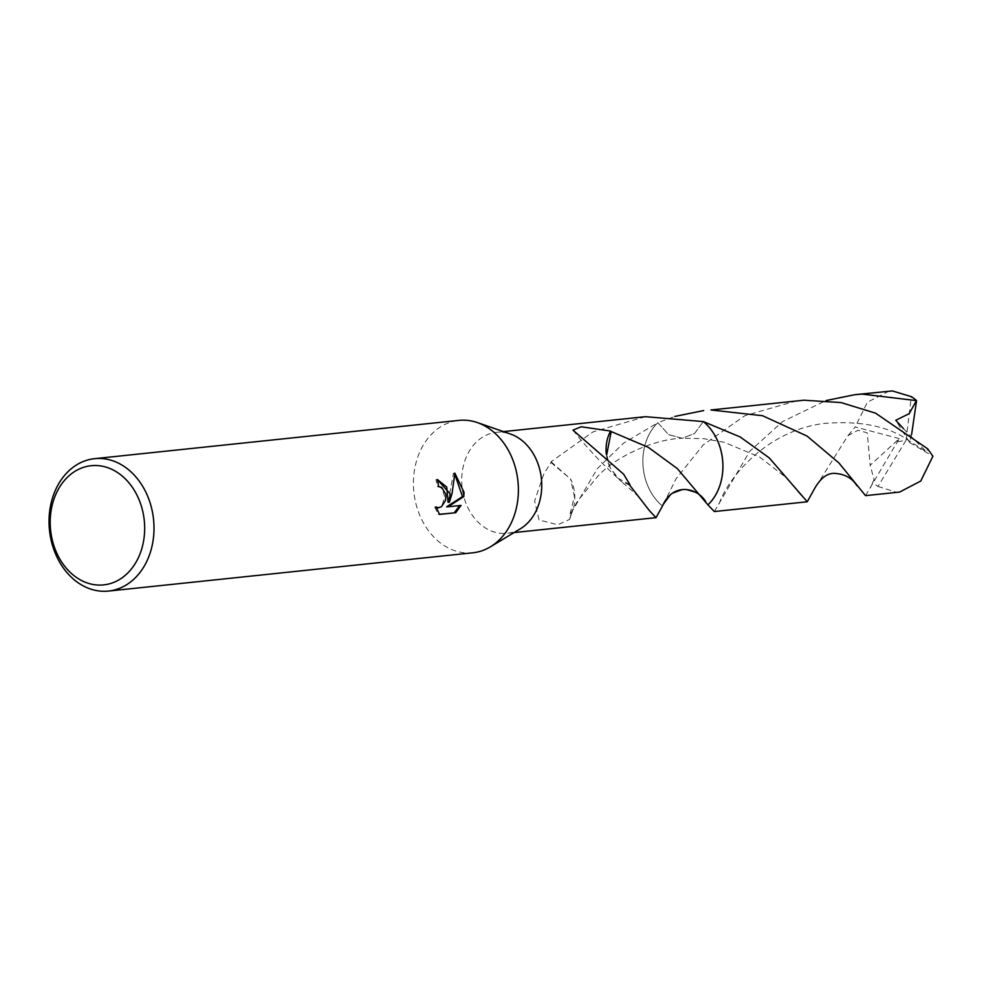 <?xml version="1.0" encoding="UTF-8"?>
<svg xmlns="http://www.w3.org/2000/svg" width="982" height="982" viewBox="0 0 982 982"><rect width="100%" height="100%" fill="white"/><g stroke="black" fill="none" stroke-linecap="round" stroke-linejoin="round"><path stroke-width="0.74" stroke-dasharray="4.91 3.68" d="M472.858 552.792A66.567 52.316 84 0 1 413.483 486.618A66.567 52.316 84 0 1 458.95 420.382M520.386 528.77A50.757 39.894 84 0 1 507.031 533.312A50.757 39.894 84 0 1 461.749 482.849A50.757 39.894 84 0 1 496.426 432.35A50.757 39.894 84 0 1 510.431 434.007M796.648 400.803L744.872 415.693L703.284 444.834L676.107 478.762L662.469 506.012L671.504 493.885L684.294 489.232L697.564 493.234L707.924 504.883L697.564 493.259L684.294 489.245L671.516 493.897L662.482 506.012A50.769 39.894 84 0 1 657.388 501.164A50.769 39.894 84 0 1 642.915 463.811A50.757 39.894 84 0 1 650.17 432.559A50.757 39.894 84 0 1 657.854 422.714L668.607 434.596L682.33 438.303L694.63 433.418L703.308 421.585L694.63 433.43L682.33 438.316L668.595 434.609L657.854 422.702L674.818 416.429M657.854 422.702A50.769 39.906 84 0 0 662.469 506.012A50.757 39.894 84 0 1 657.375 501.151A50.757 39.894 84 0 1 642.915 463.811A50.769 39.894 84 0 1 650.17 432.546A50.769 39.894 84 0 1 657.866 422.702L623.595 443.127L597.363 468.598L569.707 515.452A50.757 39.894 84 0 0 570.321 515.943A33.842 26.588 -96 0 0 572.923 509.842A33.842 26.588 -96 0 0 570.603 479.032L574.409 496.364L569.707 515.452M645.432 416.687L593.091 431.859L551.086 461.749A50.757 39.894 -96 0 0 550.976 462.473L543.697 474.232L534.613 501.016L539.044 520.03L557.899 524.744L569.548 519.417L570.321 515.943M437.407 479.572L435.959 479.584A64.91 51.003 84 0 1 437.26 486.569L440.378 487.379L442.305 489.183L444.662 496.487L442.477 504.196L440.145 506.712L437.125 507.804M437.26 486.569L438.586 486.569M439.555 514.421L438.181 514.421L439.445 514.286M436.29 507.706L434.744 506.97L436.082 506.97M434.744 506.97L438.181 514.408M435.959 479.584L437.309 479.584M454.862 473.164L453.488 473.164L448.05 502.268M459.637 505.583L446.638 506.81M454.826 474.355L453.488 473.177M459.723 505.435L461.061 505.423M550.976 462.473L570.603 479.032M551.086 461.749L570.591 479.069M629.781 485.268L620.293 480.775L610.264 467.948L606.704 454.691M606.36 454.384A33.842 26.588 -96 0 0 610.301 467.984M629.879 484.543L617.752 478.136L610.264 467.948M865.535 495.652L899.254 438.573L870.175 465.272L867.253 432.853L858.096 430.239L847.932 435.652L813.599 490.362M897.732 441.679L906.018 440.353L877.957 486.458A50.757 39.894 84 0 1 872.74 482.481M877.957 486.458L896.406 492.228L899.635 492.068M714.319 511.548L749.72 451.364L782.617 421.548L826.095 400.546M872.605 482.506L874.127 479.695L870.175 465.272M899.254 438.573L855.199 426.986L847.945 435.664M889.029 391.106L867.388 402.215L855.199 426.986M903.477 428.631L926.394 451.88L927.745 448.897M911.591 434.584L909.602 442.477L895.756 420.296M897.671 441.691L906.018 440.353L911.357 396.642M909.602 442.477L932.9 456.249M514.089 532.563L507.031 533.312M438.573 486.544L437.727 486.544M438.095 479.535L436.745 479.547M569.56 519.417L572.923 509.842M570.812 513.304L577.465 501.225L597.903 476.098C616.819 455.562 656.062 438.659 682.33 438.303M503.484 431.601L496.426 432.35M649.519 510.812C637.49 495.358 639.503 496.72 620.293 480.775M572.997 430.141C585.64 446.282 600.554 462.289 617.752 478.136M870.482 487.637L874.127 479.695M800.821 495.063L786.496 477.89L759.761 457.121L724.139 442.268L703.407 438.623L682.33 438.316M719.205 503.643C726.864 480.689 763.677 431.528 823.333 423.512C856.488 420.701 883.039 425.145 903.023 436.843L926.394 451.88"/><path stroke-width="1.47" d="M94.567 458.668L458.95 420.382A66.567 52.316 84 0 1 477.313 422.567A66.567 52.316 84 0 1 518.324 486.569A66.567 52.316 84 0 1 490.374 546.851A66.567 52.316 84 0 1 472.858 552.792L108.474 591.066A66.567 52.316 84 0 1 49.1 524.891A66.567 52.316 84 0 1 94.567 458.668A66.567 52.316 84 0 1 153.941 524.842A66.567 52.316 84 0 1 108.474 591.066M477.313 422.567L510.431 434.007A50.757 39.894 84 0 1 541.696 482.813A50.757 39.894 84 0 1 520.386 528.77L490.374 546.851M439.555 514.408L436.082 506.97L438.463 507.804L441.483 506.712L445.423 500.611L445.963 496.487L445.742 494.192L441.691 487.379L438.586 486.569A66.567 52.316 -96 0 0 437.309 479.584L450.087 493.737L449.363 502.268L452.027 493.529L454.862 473.164L464.02 492.277L463.799 496.585L447.964 506.798L461.061 505.423L455.697 512.714L439.555 514.421M144.612 525.272A59.914 47.087 84 0 1 99.833 585.088A59.914 47.087 84 0 1 50.254 525.321A59.914 47.087 84 0 1 95.021 465.505A59.914 47.087 84 0 1 144.612 525.272M662.482 506.012L656.037 517.649L649.519 510.812L629.781 485.268A50.757 39.894 -96 0 0 629.879 484.543L623.644 474.208L572.997 430.141L581.16 426.753L610.583 431.073A50.757 39.894 84 0 1 611.197 431.564L648.28 447.326L677.31 468.561L707.912 504.871A50.769 39.894 84 0 0 722.875 463.774A50.769 39.894 84 0 0 703.308 421.585L703.308 421.585A50.757 39.894 84 0 1 722.85 463.774A50.757 39.894 84 0 1 707.912 504.871L714.319 511.548L807.253 501.777L769.225 457.87L740.195 436.965L703.308 421.573L645.432 416.687L503.484 431.601M439.445 514.286L455.697 512.727M437.407 479.572L446.761 487.084L448.05 502.268L449.363 502.268M438.463 507.804L436.29 507.706M454.322 512.714L459.637 505.583M447.964 506.798L446.638 506.81L462.485 496.585L454.826 474.355M462.485 496.585L463.799 496.585M606.704 454.691L611.197 431.564M610.583 431.073A33.842 26.588 -96 0 0 606.36 454.384M710.931 409.973L762.548 415.73L807.02 436.045L838.824 462.841L865.535 495.652L899.635 492.068L920.797 480.996L932.9 456.249L927.732 448.872L875.514 413.14L841.046 402.583L803.877 400.214L710.931 409.973M856.869 485.66C852.364 478.394 845.33 474.331 835.792 473.471C827.556 472.465 820.166 478.087 813.599 490.362L807.253 501.777M703.308 421.573A50.769 39.906 84 0 1 707.924 504.883L707.924 504.883M826.095 400.546L854.941 394.678L862.159 394.101L916.574 400.619L911.591 434.584M854.941 394.678L892.343 390.934L911.357 396.642A50.757 39.894 84 0 1 916.574 400.619M674.818 416.429L703.713 410.562M916.402 400.619L909.185 413.655L895.756 420.284L903.477 428.631M656.037 517.649L514.089 532.563M705.714 501.667C697.564 487.723 673.014 481.671 662.42 506.135"/></g></svg>
